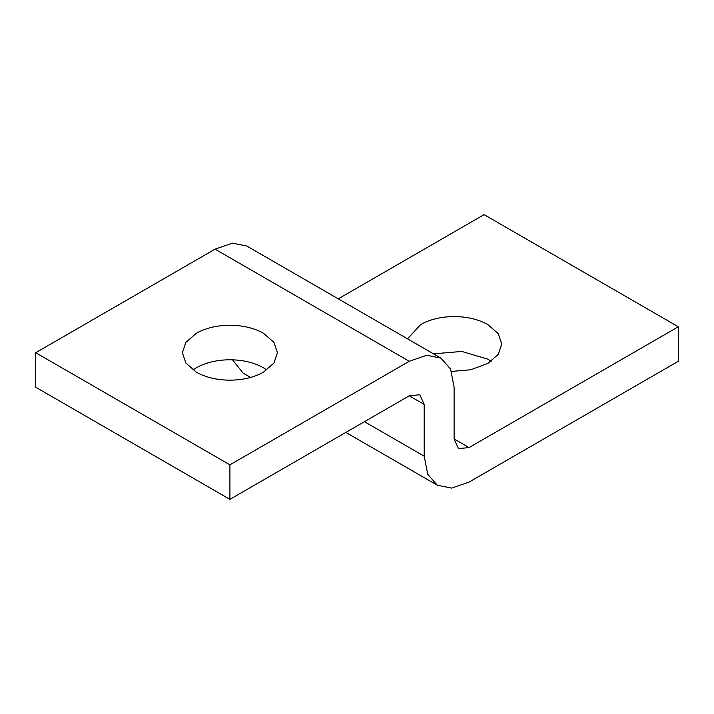 <?xml version="1.0" encoding="UTF-8"?>
<svg xmlns="http://www.w3.org/2000/svg" width="714" height="714" viewBox="0 0 714 714"><rect width="100%" height="100%" fill="white"/><g stroke="black" fill="none" stroke-linecap="round" stroke-linejoin="round"><path stroke-width="1.07" d="M407.533 338.838L420.6 324.611C439.164 313.901 469.268 313.901 487.832 324.611L498.274 333.697L501.755 344.023L498.274 354.349L487.832 363.426L470.847 369.736L451.569 371.423M491.178 361.275L487.832 359.133L461.788 351.44L433.496 353.832M266.866 369.968L263.52 367.826C244.956 357.107 214.86 357.107 196.296 367.826L192.941 369.968M263.52 333.304L273.962 342.381L277.443 352.707L273.962 363.042L263.52 372.119C244.956 382.838 214.86 382.838 196.296 372.119L185.854 363.042L182.373 352.707L185.854 342.381L196.296 333.304C214.86 322.585 244.956 322.585 263.52 333.304M678.3 326.771L678.3 361.284L469.053 482.093L451.596 488.099L437.343 485.234L427.731 474.328L424.205 456.201L424.205 404.436L419.832 394.753L409.265 395.806L229.908 499.354L229.908 464.832L409.265 361.284L426.713 355.277L440.966 358.142L450.579 369.049L454.104 387.175L454.104 438.949L458.486 448.624L469.053 447.58L678.3 326.771L484.092 214.646L338.257 298.845M440.966 358.142L246.767 246.018L232.514 243.153L215.057 249.159L35.7 352.707L35.7 387.229L229.908 499.354M229.908 464.832L35.7 352.707M232.541 359.829L243.135 373.11L250.605 377.429M469.053 447.58L454.104 438.949M409.265 361.284L215.057 249.159M424.205 404.436L409.265 395.806M424.205 456.201L364.426 421.688M345.853 432.416L437.343 485.234"/></g></svg>
